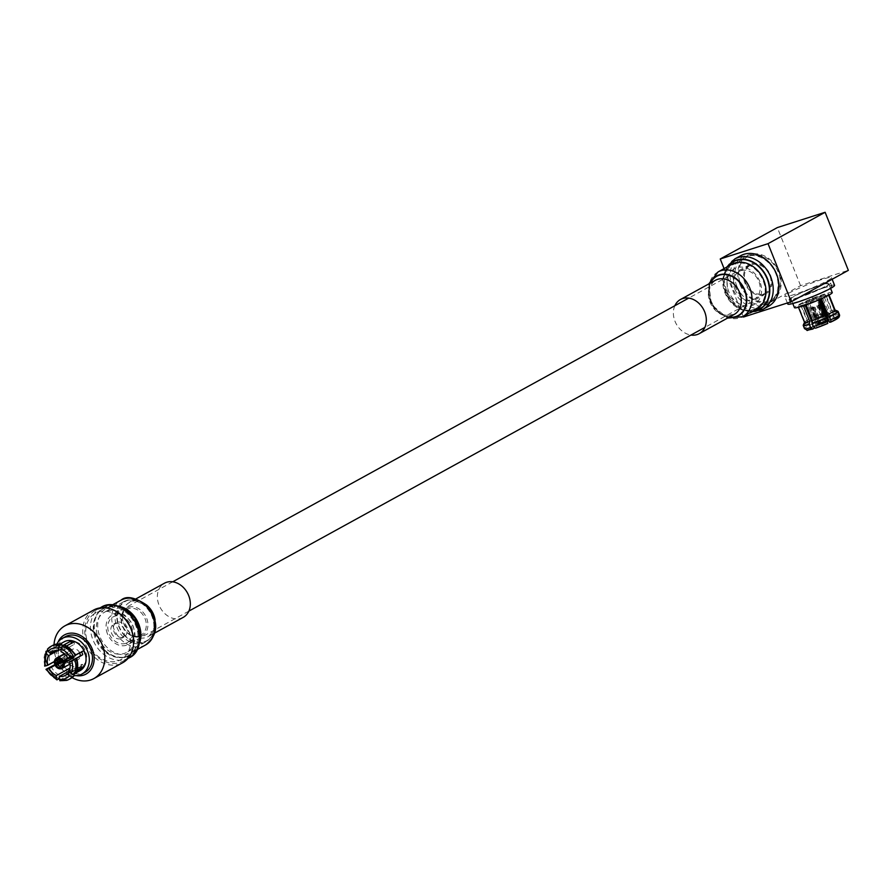 <?xml version="1.0" encoding="UTF-8"?>
<svg xmlns="http://www.w3.org/2000/svg" width="893" height="893" viewBox="0 0 893 893"><rect width="100%" height="100%" fill="white"/><g stroke="black" fill="none" stroke-linecap="round" stroke-linejoin="round"><path stroke-width="0.67" stroke-dasharray="4.46 3.35" d="M745.019 283.327A16.733 13.272 61.2 0 1 749.685 264.596A16.733 13.272 61.2 0 1 770.48 275.178A16.733 13.272 61.2 0 1 765.814 293.92A16.733 13.272 61.2 0 1 745.019 283.327M107.461 633.851A16.733 13.272 61.2 0 1 112.127 615.121A16.733 13.272 61.2 0 1 132.923 625.703A16.733 13.272 61.2 0 1 128.257 644.445A16.733 13.272 61.2 0 1 107.461 633.851M804.772 328.122L803.533 325.041L804.783 321.837L798.688 306.612L801.434 305.551L810.565 328.39L807.83 329.45L804.772 328.122A18.82 1.753 -21.8 0 1 813.132 323.523L814.929 325.543L816.09 325.353L806.959 302.515L805.799 302.705L811.882 317.93L813.132 323.523M804.783 321.837A16.465 1.529 158.2 0 1 811.882 317.93M804.571 304.948A16.465 1.529 158.2 0 1 798.063 306.232A16.465 1.529 158.2 0 1 806.044 301.566A16.465 1.529 158.2 0 1 822.14 295.293A16.465 1.529 158.2 0 1 828.648 294.009A16.465 1.529 158.2 0 1 820.667 298.675A16.465 1.529 158.2 0 1 804.571 304.948M835.067 310.072A16.465 1.529 -21.8 0 0 834.966 309.994A16.465 1.529 -21.8 0 0 829.865 310.987L823.781 295.762A16.465 1.529 -21.8 0 0 822.486 296.163A16.465 1.529 -21.8 0 0 821.091 296.621L827.186 311.847A16.465 1.529 -21.8 0 0 814.862 316.602L808.768 301.376A16.465 1.529 -21.8 0 0 805.799 302.705M798.688 306.612A16.465 1.529 -21.8 0 0 798.398 307.08L798.063 306.232M810.565 328.39A13.529 1.261 158.2 0 1 816.09 325.353M801.434 305.551A13.529 1.261 -21.8 0 0 801.144 306.009A13.529 1.261 -21.8 0 0 801.144 306.02L810.275 328.858A13.529 1.261 -21.8 0 0 814.338 328.189M814.282 328.044L812.117 322.641M805.341 305.685L805.207 305.35A13.529 1.261 -21.8 0 0 806.491 304.959A13.529 1.261 158.2 0 0 807.886 304.491L817.028 327.329A13.529 1.261 -21.8 0 0 826.605 323.623L817.475 300.785A13.529 1.261 -21.8 0 0 820.444 299.468L820.567 299.747M806.133 304.089A13.529 1.261 158.2 0 1 800.798 305.138A13.529 1.261 158.2 0 1 807.35 301.309A13.529 1.261 158.2 0 1 820.567 296.152A13.529 1.261 158.2 0 1 825.913 295.092A13.529 1.261 158.2 0 1 819.361 298.932A13.529 1.261 158.2 0 1 806.133 304.089M829.586 322.295A13.529 1.261 -21.8 0 0 835.1 319.259L825.969 296.42A13.529 1.261 -21.8 0 0 826.259 295.963L835.39 318.801A13.529 1.261 -21.8 0 0 831.338 319.46L822.196 296.621A13.529 1.261 158.2 0 0 820.924 297.023A13.529 1.261 -21.8 0 0 819.517 297.481L820.444 299.802M827.655 320.665A13.529 1.261 -21.8 0 0 819.06 324.025L809.929 301.187A13.529 1.261 -21.8 0 0 806.959 302.515M798.398 307.08L801.144 306.02L800.798 305.138M809.929 301.187L808.768 301.376M832.254 292.558A20.349 1.898 -21.8 0 0 824.206 294.154A20.349 1.898 -21.8 0 0 804.314 301.901A20.349 1.898 -21.8 0 0 794.457 307.672M828.938 295.103A16.465 1.529 -21.8 0 0 829.005 294.902L828.648 294.009M806.312 305.361L807.886 304.491M805.207 305.35L803.622 306.221M803.242 325.51L804.481 328.591L807.54 329.919L810.275 328.858M819.06 324.025L817.899 324.215L816.102 322.194L814.862 316.602M827.186 311.847L829.195 313.231L830.624 316.591L830.233 319.448L828.76 320.263M819.517 297.481L821.091 296.621M822.196 296.621L823.781 295.762M825.913 295.092L826.259 295.963L829.005 294.902M810.342 301.778L818.602 298.028L810.342 301.778M798.989 297.313A20.349 1.898 158.2 0 1 790.952 298.898A20.349 1.898 158.2 0 1 800.809 293.127A20.349 1.898 158.2 0 1 820.7 285.369A20.349 1.898 158.2 0 1 828.737 283.784A20.349 1.898 158.2 0 1 818.881 289.555A20.349 1.898 158.2 0 1 798.989 297.313M831.338 319.46L832.912 318.589L833.303 315.72L832.075 312.639L829.865 310.987M839.119 317.015L835.39 318.801M825.969 296.42L828.715 295.371M835.1 319.259L838.616 317.707M820.444 299.468L821.605 299.278M817.475 300.785L818.635 300.595M826.605 323.623L827.766 323.433M815.443 328.2L817.028 327.329M827.934 321.357L826.527 321.558L819.741 304.591L817.955 305.16L824.741 322.127L819.115 324.46L812.329 307.493L811.078 308.185L817.452 325.554L818.848 325.365L812.061 308.398L813.858 307.828L820.634 324.795L826.259 322.462L819.473 305.495L820.399 305.004M825.478 316.669L827.934 321.402M797.918 297.894A22.347 2.076 -21.8 0 0 819.763 289.377A22.347 2.076 -21.8 0 0 830.59 283.036A22.347 2.076 -21.8 0 0 821.761 284.789A22.347 2.076 -21.8 0 0 799.916 293.306A22.347 2.076 -21.8 0 0 789.088 299.635A22.347 2.076 -21.8 0 0 797.918 297.894M812.061 308.398L813.858 307.828M819.741 304.591L817.955 305.16M818.568 305.227L824.92 321.112L826.527 321.558M826.014 321.837L827.521 321.77M826.784 322.005L825.411 321.212L819.06 305.339L820.734 304.803M819.473 305.495L817.809 306.031L819.06 305.339M817.809 306.031L824.161 321.904L826.259 322.462M825.523 322.697L820.634 324.795M821.158 324.505L821.37 323.065L815.019 307.181M813.233 307.761L819.584 323.634L818.848 325.365M819.361 325.085L817.865 325.152M818.591 324.918L819.093 323.523L812.742 307.65L811.078 308.185M812.329 307.493L814.003 306.958L812.742 307.65M814.003 306.958L820.354 322.842L819.115 324.46M819.852 324.226L824.741 322.127M824.228 322.406L823.134 321.681L816.782 305.808M823.1 288.126A22.347 2.076 -21.8 0 0 801.255 296.643A22.347 2.076 -21.8 0 0 790.428 302.984A22.347 2.076 -21.8 0 0 799.257 301.242A22.347 2.076 -21.8 0 0 821.102 292.725A22.347 2.076 -21.8 0 0 831.93 286.385A22.347 2.076 -21.8 0 0 823.1 288.126M823.134 321.681L820.354 322.842M811.235 300.573L816.392 298.229L811.235 300.573M821.37 323.065L824.161 321.904M834.575 285.325A25.194 2.344 -21.8 0 0 824.619 287.289A25.194 2.344 -21.8 0 0 799.994 296.889A25.194 2.344 -21.8 0 0 787.782 304.044M794.658 294.377A25.194 2.344 158.2 0 1 784.713 296.342A25.194 2.344 158.2 0 1 796.913 289.198A25.194 2.344 158.2 0 1 821.538 279.598A25.194 2.344 158.2 0 1 831.495 277.634A25.194 2.344 158.2 0 1 819.294 284.778A25.194 2.344 158.2 0 1 794.658 294.377M743.456 317.048L800.563 285.648L848.35 270.345M800.563 285.648L777.334 227.581M724.089 268.614L743.199 316.401M735.341 286.887A26.823 21.276 61.2 0 1 745.822 255.565A26.823 21.276 61.2 0 1 776.14 273.827A26.823 21.276 61.2 0 1 765.658 305.149A26.823 21.276 61.2 0 1 735.341 286.887M736.859 286.262A25.64 20.349 -118.8 0 0 768.717 302.481A25.64 20.349 -118.8 0 0 775.872 273.76A25.64 20.349 -118.8 0 0 744.014 257.541A25.64 20.349 -118.8 0 0 736.859 286.262M739.996 284.532A25.64 20.349 -118.8 0 0 771.865 300.762A25.64 20.349 -118.8 0 0 779.009 272.041A25.64 20.349 -118.8 0 0 747.151 255.811A25.64 20.349 -118.8 0 0 739.996 284.532M740.71 284.309A24.703 19.601 -118.8 0 0 771.407 299.936A24.703 19.601 -118.8 0 0 778.294 272.265A24.703 19.601 -118.8 0 0 747.608 256.637A24.703 19.601 -118.8 0 0 740.71 284.309M725.529 292.658A24.703 19.601 61.2 0 1 732.416 264.987A24.703 19.601 61.2 0 1 763.113 280.614A24.703 19.601 61.2 0 1 756.226 308.286A24.703 19.601 61.2 0 1 725.529 292.658M759.887 281.652A20.472 16.241 -118.8 0 0 736.747 267.71A20.472 16.241 -118.8 0 0 728.744 291.62A20.472 16.241 -118.8 0 0 751.884 305.562A20.472 16.241 -118.8 0 0 759.887 281.652M734.839 289.098A15.761 12.502 -118.8 0 0 754.429 299.066A15.761 12.502 -118.8 0 0 758.816 281.418A15.761 12.502 -118.8 0 0 739.237 271.439A15.761 12.502 -118.8 0 0 734.839 289.098M745.755 283.092A15.761 12.502 -118.8 0 0 765.346 293.071A15.761 12.502 -118.8 0 0 769.744 275.412A15.761 12.502 -118.8 0 0 750.153 265.444A15.761 12.502 -118.8 0 0 745.755 283.092M76.441 671.982L73.728 673.478A16.465 13.06 61.2 0 1 71.027 675.61A16.465 13.06 61.2 0 1 69.174 676.403A16.465 13.06 61.2 0 1 63.593 676.727L72.378 671.893A16.465 13.06 61.2 0 1 69.397 671L60.612 675.834A16.465 13.06 61.2 0 1 51.281 666.792M59.831 680.723L62.086 679.651L63.593 676.727M84.176 666.267L82.111 664.258L68.928 671.503M75.693 673.456L75.392 671.101L77.066 670.185M70.067 664.649A13.529 10.727 -118.8 0 0 80.27 666.993A13.529 10.727 -118.8 0 0 81.776 666.334A13.529 10.727 -118.8 0 0 85.136 650.238A13.529 10.727 -118.8 0 0 70.257 641.978A13.529 10.727 -118.8 0 0 68.75 642.625A13.529 10.727 -118.8 0 0 63.894 653.419M61.159 649.044L71.194 643.529A13.529 10.727 61.2 0 1 74.164 644.422L60.992 651.667M68.248 658.688L81.419 651.443A13.529 10.727 61.2 0 1 81.631 651.845M82.111 664.258A13.529 10.727 61.2 0 1 80.437 666.636L69.888 672.44M75.392 671.101A16.465 13.06 -118.8 0 0 76.195 658.822M64.196 641.777A16.465 13.06 -118.8 0 0 60.099 661.378A16.465 13.06 -118.8 0 0 78.216 671.436A16.465 13.06 -118.8 0 0 80.057 670.643M60.177 643.987L55.154 646.744A16.465 13.06 -118.8 0 1 56.996 645.952A16.465 13.06 61.2 0 1 62.588 645.628M66.462 646.019L65.557 646.51A16.465 13.06 61.2 0 1 74.889 655.551L75.258 655.35M81.419 651.443L83.674 650.729M81.553 667.718L80.437 666.636M63.961 653.989A13.529 10.727 -118.8 0 0 69.621 664.292M69.152 671.034L72.556 669.158A13.529 10.727 61.2 0 1 69.933 668.422M62.209 661.021A13.529 10.727 61.2 0 1 61.014 657.985L54.373 661.635M57.498 650.707L61.639 648.43A13.529 10.727 61.2 0 1 63.314 646.052L54.596 650.852M73.728 673.478L73.896 674.438M65.557 646.51L64.519 645.114M74.164 644.422L74.342 641.687M79.689 652.917A5.883 4.666 -118.8 0 0 73.092 649.044A5.883 4.666 -118.8 0 0 72.433 649.334A5.883 4.666 -118.8 0 0 70.971 656.333A5.883 4.666 -118.8 0 0 77.434 659.916A5.883 4.666 -118.8 0 0 78.093 659.637A5.883 4.666 -118.8 0 0 80.214 656.087M55.154 646.744A16.465 13.06 -118.8 0 0 52.453 648.876L49.439 648.017L47.664 648.999M59.675 661.144A16.465 13.06 61.2 0 1 58.771 658.699L49.986 663.532A16.465 13.06 61.2 0 1 50.778 651.254L59.563 646.42A16.465 13.06 61.2 0 1 61.237 644.043L52.453 648.876M62.276 679.428A18.686 14.824 61.2 0 0 68.817 679.093A18.686 14.824 61.2 0 0 74.097 675.633A20.349 16.141 61.2 0 1 57.621 663.309M57.219 662.494A20.349 16.141 61.2 0 1 56.862 644.043M63.314 646.052L61.237 644.043M61.639 648.43L59.563 646.42M47.485 650.55L50.778 651.254M49.986 663.532L45.588 665.944M61.014 657.985L58.771 658.699M60.612 675.834L59.117 678.769A18.82 14.935 -118.8 0 1 48.133 668.12M69.442 670.286L69.397 671M72.556 669.158L72.378 671.893M64.341 653.788L66.082 652.828A5.883 4.666 61.2 0 1 66.283 652.705A5.883 4.666 61.2 0 1 66.942 652.426A5.883 4.666 61.2 0 1 67.879 652.247L64.631 654.033M67.968 658.174L73.059 655.373A5.883 4.666 61.2 0 1 73.672 656.645M70 664.079L72.143 662.907A5.883 4.666 61.2 0 1 71.942 663.019A5.883 4.666 61.2 0 1 71.284 663.298A5.883 4.666 61.2 0 1 70.346 663.477L62.22 667.953M64.888 659.86A5.883 4.666 61.2 0 1 64.296 658.186L54.506 663.566M65.457 636.653A20.349 16.141 -118.8 0 0 60.4 660.865A20.349 16.141 -118.8 0 0 82.792 673.3A20.349 16.141 -118.8 0 0 85.069 672.317M66.082 652.828L66.986 655.071A3.527 2.802 61.2 0 1 67.41 654.77A3.527 2.802 61.2 0 1 67.812 654.602A3.527 2.802 61.2 0 1 68.772 654.502L67.879 652.247M72.143 662.907L71.239 660.653A3.527 2.802 61.2 0 1 70.815 660.954A3.527 2.802 61.2 0 1 70.413 661.121A3.527 2.802 61.2 0 1 69.453 661.222L70.346 663.477M71.239 660.653L62.075 665.687M73.059 655.373L71.206 655.964A3.527 2.802 61.2 0 1 71.942 657.438M71.206 655.964L62.052 660.999M59.619 659.536L68.772 654.502M61.304 660.251L64.296 658.186M66.528 658.967A3.527 2.802 61.2 0 1 66.149 657.583M62.61 664.984L69.453 661.222M66.986 655.071L59.295 659.302M76.285 675.644A22.347 17.737 61.2 0 1 57.945 642.279M71.775 658.308A3.527 2.802 -118.8 0 0 74.432 658.922A3.527 2.802 -118.8 0 0 74.833 658.744A3.527 2.802 -118.8 0 0 75.704 654.547A3.527 2.802 -118.8 0 0 71.82 652.392A3.527 2.802 -118.8 0 0 71.429 652.56A3.527 2.802 -118.8 0 0 71.183 657.739M54.004 644.802A30.083 23.865 -118.8 0 0 72.043 677.62M93.653 610.042A30.083 23.865 -118.8 0 0 86.186 645.84A30.083 23.865 -118.8 0 0 119.26 664.213A30.083 23.865 -118.8 0 0 122.631 662.762M98.342 611.895A26.511 21.03 61.2 0 1 127.498 628.08A26.511 21.03 61.2 0 1 120.912 659.637A26.511 21.03 61.2 0 1 117.943 660.909A26.511 21.03 61.2 0 1 88.787 644.724A26.511 21.03 61.2 0 1 95.372 613.178A26.511 21.03 61.2 0 1 98.342 611.895M105.876 607.753A26.511 21.03 -118.8 0 0 102.907 609.037A26.511 21.03 -118.8 0 0 96.321 640.582A26.511 21.03 -118.8 0 0 125.478 656.768A26.511 21.03 -118.8 0 0 128.447 655.495A26.511 21.03 -118.8 0 0 135.033 623.939A26.511 21.03 -118.8 0 0 105.876 607.753M107.193 611.058A22.939 18.195 61.2 0 1 132.421 625.067A22.939 18.195 61.2 0 1 126.728 652.37A22.939 18.195 61.2 0 1 124.16 653.464A22.939 18.195 61.2 0 1 98.922 639.466A22.939 18.195 61.2 0 1 104.626 612.163A22.939 18.195 61.2 0 1 107.193 611.058M126.013 600.71A22.939 18.195 -118.8 0 0 123.446 601.815A22.939 18.195 -118.8 0 0 117.753 629.119A22.939 18.195 -118.8 0 0 142.98 643.116A22.939 18.195 -118.8 0 0 145.548 642.011A22.939 18.195 -118.8 0 0 151.252 614.719A22.939 18.195 -118.8 0 0 126.013 600.71M128.625 607.229A15.884 12.602 61.2 0 1 146.586 618.045A15.884 12.602 61.2 0 1 140.368 636.597A15.884 12.602 61.2 0 1 122.419 625.781A15.884 12.602 61.2 0 1 128.625 607.229M139.308 635.849A14.701 11.665 61.2 0 1 123.134 626.875A14.701 11.665 61.2 0 1 126.784 609.372A14.701 11.665 61.2 0 1 128.436 608.669A14.701 11.665 61.2 0 1 144.61 617.643A14.701 11.665 61.2 0 1 140.96 635.146A14.701 11.665 61.2 0 1 139.308 635.849M125.634 643.373A14.701 11.665 61.2 0 1 109.459 634.398A14.701 11.665 61.2 0 1 113.11 616.896A14.701 11.665 61.2 0 1 114.75 616.181A14.701 11.665 61.2 0 1 130.925 625.167A14.701 11.665 61.2 0 1 127.275 642.67A14.701 11.665 61.2 0 1 125.634 643.373M117.195 622.276A8.115 6.441 61.2 0 1 126.114 627.232A8.115 6.441 61.2 0 1 124.105 636.888A8.115 6.441 61.2 0 1 123.189 637.278A8.115 6.441 61.2 0 1 114.271 632.322A8.115 6.441 61.2 0 1 116.28 622.667A8.115 6.441 61.2 0 1 117.195 622.276M120.689 638.662A8.115 6.441 61.2 0 1 111.759 633.706A8.115 6.441 61.2 0 1 113.768 624.051A8.115 6.441 61.2 0 1 114.684 623.66A8.115 6.441 61.2 0 1 123.614 628.616A8.115 6.441 61.2 0 1 121.593 638.272A8.115 6.441 61.2 0 1 120.689 638.662M133.537 640.181A28.866 22.905 61.2 0 1 123.044 661.155A28.866 22.905 61.2 0 1 95.283 655.138A28.866 22.905 61.2 0 1 95.227 610.566A28.866 22.905 61.2 0 1 118.557 612.944M183.232 617.364A19.49 15.46 61.2 0 1 164.502 613.301A19.49 15.46 61.2 0 1 164.457 583.207M740.643 255.711A28.866 22.905 -118.8 0 0 734.236 291.587A28.866 22.905 -118.8 0 0 767.723 306.69A28.866 22.905 -118.8 0 0 768.46 306.31M674.84 305.741A19.49 15.46 -118.8 0 0 690.959 335.065M803.533 325.041A18.82 1.753 158.2 0 1 811.904 320.442M803.544 324.684A18.686 1.741 158.2 0 1 811.826 320.118M814.929 325.543A16.465 1.529 -21.8 0 0 807.83 329.45M829.195 313.231A18.686 1.741 -21.8 0 0 814.807 318.801M830.233 319.448A16.465 1.529 -21.8 0 0 817.899 324.215M807.54 329.919A16.465 1.529 -21.8 0 0 812.764 329.059M837.824 311.199A18.686 1.741 -21.8 0 0 831.874 312.371M830.624 316.591A18.82 1.753 -21.8 0 0 816.102 322.194M814.874 319.114A18.82 1.753 158.2 0 1 829.385 313.499M838.136 317.741A16.465 1.529 -21.8 0 0 832.912 318.589M832.075 312.639A18.82 1.753 158.2 0 1 838.125 311.49M839.409 314.615A18.82 1.753 -21.8 0 0 833.303 315.72M60.311 680.633A18.82 14.935 -118.8 0 0 66.908 680.299M62.086 679.651A18.82 14.935 -118.8 0 0 68.694 679.327A18.82 14.935 -118.8 0 0 70.793 678.412M76.463 671.837A18.686 14.824 61.2 0 1 75.771 673.266M49.718 648.017A18.686 14.824 61.2 0 1 61.249 644.177M52.665 645.427A18.82 14.935 -118.8 0 0 49.439 648.017M47.106 664.727A18.686 14.824 61.2 0 1 48.043 650.383M59.295 678.535A18.686 14.824 61.2 0 1 48.412 667.986M47.764 650.394A18.82 14.935 -118.8 0 0 46.827 664.861M45.041 665.832A18.82 14.935 61.2 0 1 45.989 651.365M57.331 679.74A18.82 14.935 61.2 0 1 46.347 669.103M128.782 658.007A28.866 22.905 61.2 0 1 101.032 651.979A28.866 22.905 61.2 0 1 100.965 607.407M103.912 649.78A27.326 21.678 61.2 0 1 97.973 612.832A27.326 21.678 61.2 0 1 130.121 613.279A27.326 21.678 61.2 0 1 136.06 650.227A27.326 21.678 61.2 0 1 103.912 649.78M104.168 649.535A27.091 21.488 61.2 0 1 98.286 612.922A27.091 21.488 61.2 0 1 130.144 613.357A27.091 21.488 61.2 0 1 136.026 649.981A27.091 21.488 61.2 0 1 104.168 649.535M139.576 642.971A25.551 20.271 61.2 0 1 131.595 652.66A25.551 20.271 61.2 0 1 107.037 647.336A25.551 20.271 61.2 0 1 106.981 607.887A25.551 20.271 61.2 0 1 119.439 606.347M145.626 644.947A25.551 20.271 61.2 0 1 121.068 639.622A25.551 20.271 61.2 0 1 121.013 600.185M125.165 636.207A22.671 17.983 61.2 0 1 120.242 605.554A22.671 17.983 61.2 0 1 146.91 605.923A22.671 17.983 61.2 0 1 151.832 636.575A22.671 17.983 61.2 0 1 125.165 636.207M125.422 635.939A22.358 17.737 61.2 0 1 120.555 605.711A22.358 17.737 61.2 0 1 146.865 606.079A22.358 17.737 61.2 0 1 151.721 636.307A22.358 17.737 61.2 0 1 125.422 635.939M155.081 619.753A19.49 15.46 61.2 0 1 148.249 636.586A19.49 15.46 61.2 0 1 129.518 632.523A19.49 15.46 61.2 0 1 129.474 602.44A19.49 15.46 61.2 0 1 147.345 605.688M727.962 266.482A27.091 21.488 -118.8 0 0 727.695 295.773A27.091 21.488 -118.8 0 0 752.576 311.244M732.081 264.205A25.551 20.271 -118.8 0 0 726.411 295.951A25.551 20.271 -118.8 0 0 756.047 309.324A25.551 20.271 -118.8 0 0 756.706 308.978L756.137 309.268C741.726 313.778 735.307 306.232 727.75 295.829C723.252 283.74 719.334 274.698 732.081 264.205M710.538 282.969A22.358 17.737 -118.8 0 0 712 304.401A22.358 17.737 -118.8 0 0 729.313 317.127M714.947 280.558A19.49 15.46 -118.8 0 0 711.274 304.803A19.49 15.46 -118.8 0 0 733.711 314.693M710.203 283.159A22.671 17.983 -118.8 0 0 728.978 317.305M718.061 271.918A25.551 20.271 -118.8 0 0 712.391 303.665A25.551 20.271 -118.8 0 0 742.027 317.026M727.616 266.672A27.326 21.678 -118.8 0 0 727.672 295.784A27.326 21.678 -118.8 0 0 752.23 311.445M734.906 258.87A28.866 22.905 -118.8 0 0 728.487 294.746A28.866 22.905 -118.8 0 0 761.986 309.849M749.685 264.596L688.726 298.106M172.729 581.801L112.127 615.121M765.814 293.92L704.845 327.43M188.847 611.125L128.257 644.445M792.794 303.52L790.952 298.898M830.59 288.406L828.737 283.784M819.484 300.227L818.602 298.028M817.452 325.554L808.109 302.214M790.428 302.984L789.088 299.635M831.93 286.385L830.59 283.036M818.323 325.164L818.981 323.646L809.839 300.841M825.534 321.067L816.392 298.229M825.5 321.034L827.018 321.681M816.314 298.195L812.463 297.905L809.884 300.762M787.369 302.984L784.713 296.342M832.142 279.252L831.495 277.634M771.865 300.762L768.717 302.481M747.151 255.811L744.014 257.541M732.416 264.987L747.608 256.637M756.226 308.286L771.407 299.936M754.429 299.066L765.346 293.071M739.237 271.439L750.153 265.444M81.776 666.334L65.211 675.443M76.039 672.842L71.027 675.61M68.75 642.625L52.174 651.734M78.093 659.637L71.942 663.019M72.433 649.334L66.283 652.705M74.833 658.744L70.815 660.954M71.429 652.56L67.41 654.77M102.907 609.037L95.372 613.178M128.447 655.495L120.912 659.637M123.446 601.815L104.626 612.163M145.548 642.011L126.728 652.37M126.784 609.372L113.11 616.896M140.96 635.146L127.275 642.67M116.28 622.667L113.768 624.051M124.105 636.888L121.593 638.272M95.227 610.566L100.105 607.876M112.462 604.874L106.981 607.887C116.436 605.711 115.409 603.076 130.222 613.491C142.735 629.275 143.204 642.335 131.595 652.66L137.076 649.646M136.149 598.768L129.474 602.44C131.784 599.27 137.589 600.71 146.887 606.771C156.431 619.028 156.889 628.973 148.249 636.586L154.924 632.925M123.044 661.155L127.922 658.476M734.213 314.436L725.507 315.262C723.832 314.448 719.914 315.129 712.402 304.301C707.345 293.719 708.35 285.704 715.427 280.279M708.763 283.941L711.531 304.669L727.538 318.098M726.612 267.219L727.661 295.795L751.225 311.992"/><path stroke-width="1.34" d="M814.282 328.044L812.764 329.059L810.632 327.575L809.348 324.148A18.686 1.741 -21.8 0 1 803.254 325.152L804.493 322.306L798.476 307.27L804.493 322.306A16.465 1.529 -21.8 0 0 804.504 322.328A16.465 1.529 -21.8 0 0 809.717 321.447L803.622 306.221A16.465 1.529 -21.8 0 0 804.917 305.819A16.465 1.529 -21.8 0 0 806.312 305.361L812.396 320.587A16.465 1.529 -21.8 0 0 824.73 315.821L818.635 300.595A16.465 1.529 -21.8 0 0 821.605 299.278L827.699 314.492A16.465 1.529 -21.8 0 0 834.799 310.585L828.715 295.371A16.465 1.529 -21.8 0 0 828.938 295.103M812.117 322.641L805.341 305.685M820.444 299.802L828.648 320.319A13.529 1.261 -21.8 0 0 827.655 320.665M792.794 303.52L794.457 307.672A20.349 1.898 -21.8 0 0 802.494 306.087A20.349 1.898 -21.8 0 0 822.386 298.329A20.349 1.898 -21.8 0 0 832.254 292.558L830.59 288.406M829.061 295.036L835.089 310.128A16.465 1.529 -21.8 0 0 835.078 310.094A16.465 1.529 -21.8 0 0 835.067 310.072L829.061 295.036M809.348 324.148L809.717 321.447M812.764 329.059L812.597 329.126C803.466 330.7 809.951 331.415 804.493 328.646A18.82 1.753 -21.8 0 0 810.632 327.575M820.567 299.747L829.586 322.295L830.747 322.105L830.803 319.783A18.82 1.753 -21.8 0 0 839.163 315.184L837.935 312.103L834.799 310.585M835.089 310.128L838.226 311.635L839.621 315.486L839.119 317.015M830.914 322.027A16.465 1.529 -21.8 0 0 837.846 318.198L839.163 315.184M827.699 314.492L830.803 319.783M838.616 317.707L830.747 322.105M812.396 320.587L812.027 323.288L813.311 326.715L815.443 328.2A16.465 1.529 -21.8 0 0 827.766 323.433L826.594 318.031L824.73 315.821M827.766 323.433L815.443 328.2M820.399 305.004L825.478 316.669M827.934 321.402L819.484 300.227M787.369 302.984L787.782 304.044A25.194 2.344 -21.8 0 0 797.739 302.068A25.194 2.344 -21.8 0 0 822.364 292.469A25.194 2.344 -21.8 0 0 834.575 285.325L832.142 279.252M825.121 212.277L768.025 243.666L720.238 258.981L777.334 227.581L825.121 212.277L848.35 270.345L791.243 301.745L743.456 317.048L743.199 316.401M768.025 243.666L791.243 301.745M720.238 258.981L724.089 268.614M69.888 672.44L67.254 673.88L69.33 675.889A16.465 13.06 61.2 0 1 64.787 678.814A16.465 13.06 61.2 0 1 59.195 679.138L60.311 680.633M71.005 673.512L68.928 671.503A13.529 10.727 -118.8 0 0 69.554 661.959L82.725 654.703L71.808 661.233A16.465 13.06 61.2 0 1 71.005 673.512L73.918 674.427L75.771 673.266M69.554 661.959L71.808 661.233M76.463 671.837A18.686 14.824 61.2 0 0 76.709 658.934L76.642 658.989A18.82 14.935 -118.8 0 1 75.693 673.456M77.066 670.185L84.176 666.267A16.465 13.06 61.2 0 1 82.513 668.645L76.441 671.982M54.596 650.852L50.131 653.296A13.529 10.727 61.2 0 1 52.174 651.734A13.529 10.727 61.2 0 1 53.692 651.086A13.529 10.727 61.2 0 1 58.012 650.774L61.159 649.044M64.519 645.114A18.686 14.824 61.2 0 1 75.403 655.663L75.336 655.73A18.82 14.935 -118.8 0 0 64.341 645.081L62.566 646.063L61.17 648.932L60.992 651.667A13.529 10.727 61.2 0 1 68.248 658.688L75.403 655.663L73.304 652.169L64.463 645.07M81.631 651.845A13.529 10.727 61.2 0 1 82.725 654.703M67.254 673.88A13.529 10.727 61.2 0 1 65.211 675.443A13.529 10.727 61.2 0 1 63.693 676.101A13.529 10.727 61.2 0 1 59.373 676.403L69.152 671.034M76.039 672.842L80.057 670.643A16.465 13.06 -118.8 0 0 84.154 651.042A16.465 13.06 -118.8 0 0 66.037 640.984A16.465 13.06 -118.8 0 0 64.196 641.777L60.177 643.987M58.012 650.774L58.19 648.039L59.585 645.17L61.539 644.221L62.588 645.628L71.373 640.794A16.465 13.06 61.2 0 1 74.342 641.687L66.462 646.019M75.258 655.35L83.674 650.729A16.465 13.06 61.2 0 1 84.98 653.989M82.513 668.645L81.553 667.718M63.894 653.419A13.529 10.727 -118.8 0 0 63.961 653.989M69.933 668.422A13.529 10.727 61.2 0 1 69.576 668.277L56.404 675.521A13.529 10.727 61.2 0 1 49.148 668.489L62.32 661.244A13.529 10.727 61.2 0 1 62.209 661.021M54.373 661.635L47.842 665.229A13.529 10.727 61.2 0 1 48.468 655.674L57.498 650.707M59.195 679.138L59.373 676.403M73.728 673.478L74.019 675.834L72.244 676.805L69.33 675.889M56.862 644.043A20.349 16.141 61.2 0 1 62.32 638.372A20.349 16.141 61.2 0 1 64.597 637.39A20.349 16.141 61.2 0 1 86.978 649.825A20.349 16.141 61.2 0 1 81.933 674.036A20.349 16.141 61.2 0 1 79.644 675.019A20.349 16.141 61.2 0 1 74.097 675.599L74.019 675.834A18.82 14.935 -118.8 0 1 70.793 678.412L69.018 679.394A18.82 14.935 -118.8 0 0 72.244 676.805M71.194 643.418L71.373 640.794M50.131 653.296L48.066 651.287A16.465 13.06 61.2 0 1 58.19 648.039M80.214 656.087A5.883 4.666 -118.8 0 0 79.689 652.917M49.148 668.489L46.347 669.103L60.065 661.97A16.465 13.06 61.2 0 1 59.675 661.144M57.621 663.309A20.349 16.141 61.2 0 1 57.219 662.494M48.066 651.287L47.441 649.166L50.879 646.409A18.82 14.935 61.2 0 1 59.585 645.17M48.468 655.674L46.391 653.665L45.989 651.365L47.485 650.55M44.65 666.133L45.989 651.365M47.842 665.229L45.588 665.944A16.465 13.06 61.2 0 1 46.391 653.665M62.32 661.244L60.065 661.97M56.404 675.521L56.226 678.256A16.465 13.06 61.2 0 1 46.894 669.214L46.347 669.103M69.576 668.277L69.442 670.286M59.117 678.769L56.761 679.807L45.956 669.404M57.331 679.74L56.226 678.256M64.631 654.033L58.09 657.628A5.883 4.666 61.2 0 1 63.269 660.753L67.968 658.174M73.672 656.645A5.883 4.666 61.2 0 1 73.929 657.549L64.14 662.93A5.883 4.666 61.2 0 1 62.354 668.288L70 664.079M62.22 667.953L60.557 668.857A5.883 4.666 61.2 0 1 55.377 665.743L65.167 660.351A5.883 4.666 61.2 0 1 64.888 659.86M61.304 660.251L54.506 663.566A5.883 4.666 61.2 0 1 56.292 658.208L64.341 653.788M81.933 674.036L85.069 672.317A20.349 16.141 -118.8 0 0 90.126 648.095A20.349 16.141 -118.8 0 0 67.734 635.671A20.349 16.141 -118.8 0 0 65.457 636.653L62.32 638.372M64.14 662.93L62.912 663.175A3.527 2.802 61.2 0 1 62.075 665.687L62.354 668.288M63.224 663.22A4.711 3.728 61.2 0 1 61.907 667.171M62.912 663.175L73.929 657.549M71.942 657.438A3.527 2.802 61.2 0 1 72.076 658.141M58.09 657.628L59.619 659.536A3.527 2.802 61.2 0 1 62.052 660.999L63.269 660.753M58.536 658.744A4.711 3.728 61.2 0 1 62.354 661.043M65.167 660.351L67.02 659.76A3.527 2.802 61.2 0 1 66.528 658.967M67.02 659.76L55.377 665.743M60.557 668.857L60.11 667.741A4.711 3.728 61.2 0 1 56.292 665.441M60.11 667.741L60.289 666.267L62.61 664.984M59.295 659.302L57.822 660.117L56.292 658.208M55.422 663.265A4.711 3.728 61.2 0 1 56.739 659.324M57.945 642.279A22.347 17.737 61.2 0 1 66.997 633.818A22.347 17.737 61.2 0 1 92.269 649.032A22.347 17.737 61.2 0 1 83.529 675.141A22.347 17.737 61.2 0 1 76.285 675.644M71.183 657.739A3.527 2.802 -118.8 0 0 71.775 658.308M60.289 666.267A3.527 2.802 61.2 0 1 57.855 664.794M56.985 662.628A3.527 2.802 61.2 0 1 57.822 660.117M72.043 677.62A30.083 23.865 -118.8 0 0 90.506 680.019A30.083 23.865 -118.8 0 0 93.877 678.568A30.083 23.865 -118.8 0 0 101.344 642.77A30.083 23.865 -118.8 0 0 68.259 624.408A30.083 23.865 -118.8 0 0 64.899 625.859A30.083 23.865 -118.8 0 0 54.004 644.802M93.877 678.568L122.631 662.762A30.083 23.865 -118.8 0 0 130.11 626.964A30.083 23.865 -118.8 0 0 97.024 608.602A30.083 23.865 -118.8 0 0 93.653 610.042L64.899 625.859M118.557 612.944A28.866 22.905 61.2 0 1 122.977 616.583A28.866 22.905 61.2 0 1 133.537 640.181M136.149 598.768L164.457 583.207A19.49 15.46 61.2 0 1 183.188 587.27A19.49 15.46 61.2 0 1 183.232 617.364L154.924 632.925M761.986 309.849A28.866 22.905 -118.8 0 0 762.722 309.469L768.46 306.31A28.866 22.905 -118.8 0 0 774.878 270.434A28.866 22.905 -118.8 0 0 741.38 255.331A28.866 22.905 -118.8 0 0 740.643 255.711L734.906 258.87L726.612 267.219M690.959 335.065A19.49 15.46 -118.8 0 0 698.739 333.926A19.49 15.46 -118.8 0 0 699.23 333.669A19.49 15.46 -118.8 0 0 703.561 309.447A19.49 15.46 -118.8 0 0 680.946 299.255A19.49 15.46 -118.8 0 0 680.455 299.512A19.49 15.46 -118.8 0 0 674.84 305.741M829.385 316.401A18.686 1.741 -21.8 0 0 837.679 311.847M812.027 323.288A18.686 1.741 -21.8 0 0 826.416 317.729M809.393 324.494A18.82 1.753 158.2 0 1 803.254 325.554A18.82 1.753 158.2 0 1 803.242 325.51M804.481 328.591A18.82 1.753 -21.8 0 0 804.493 328.646L803.209 325.365M838.125 311.49A18.82 1.753 158.2 0 1 838.203 311.579L839.442 314.66A18.82 1.753 -21.8 0 0 839.409 314.615M839.453 314.716A18.82 1.753 -21.8 0 0 839.442 314.66L839.61 315.441M837.935 312.103A18.82 1.753 158.2 0 1 829.564 316.702M826.594 318.031A18.82 1.753 158.2 0 1 812.083 323.634M813.311 326.715A18.82 1.753 -21.8 0 0 827.822 321.112M73.918 674.427A18.82 14.935 -118.8 0 0 74.856 659.96M61.17 648.932A16.465 13.06 61.2 0 1 70.502 657.974M66.908 680.299A18.82 14.935 -118.8 0 0 69.018 679.394L66.763 680.366L59.831 680.723M62.566 646.063A18.82 14.935 61.2 0 1 73.55 656.701M61.371 644.199A18.82 14.935 -118.8 0 0 52.665 645.427L50.879 646.409A18.82 14.935 61.2 0 0 47.664 648.999M100.965 607.407A28.866 22.905 61.2 0 1 128.715 613.424A28.866 22.905 61.2 0 1 128.782 658.007C147.412 650.417 138.37 616.114 130.043 613.145C118.367 604.193 108.678 602.273 100.965 607.407L100.105 607.876M119.439 606.347A25.551 20.271 61.2 0 1 131.539 613.212A25.551 20.271 61.2 0 1 139.576 642.971M121.013 600.185A25.551 20.271 61.2 0 1 145.559 605.51A25.551 20.271 61.2 0 1 145.626 644.947C158.641 634.488 159.066 621.249 146.887 605.231C134.899 597.183 126.281 595.497 121.013 600.185L112.462 604.874M147.345 605.688A19.49 15.46 61.2 0 1 148.205 606.503A19.49 15.46 61.2 0 1 155.081 619.753M751.225 311.992L762.722 309.469A28.866 22.905 -118.8 0 0 769.13 273.593A28.866 22.905 -118.8 0 0 735.642 258.49A28.866 22.905 -118.8 0 0 734.906 258.87M752.23 311.445A27.326 21.678 -118.8 0 0 759.139 309.659A27.326 21.678 -118.8 0 0 766.138 275.77A27.326 21.678 -118.8 0 0 734.202 261.035A27.326 21.678 -118.8 0 0 727.616 266.672M752.576 311.244A27.091 21.488 -118.8 0 0 758.894 309.514A27.091 21.488 -118.8 0 0 765.826 275.937A27.091 21.488 -118.8 0 0 734.169 261.325A27.091 21.488 -118.8 0 0 727.962 266.482M742.027 317.026A25.551 20.271 -118.8 0 0 742.675 316.691L756.706 308.978A25.551 20.271 -118.8 0 0 762.376 277.243A25.551 20.271 -118.8 0 0 732.74 263.87A25.551 20.271 -118.8 0 0 732.081 264.205L718.061 271.918L708.763 283.941M727.538 318.098L742.675 316.691A25.551 20.271 -118.8 0 0 748.345 284.945A25.551 20.271 -118.8 0 0 718.72 271.584A25.551 20.271 -118.8 0 0 718.061 271.918M728.978 317.305A22.671 17.983 -118.8 0 0 737.998 315.977A22.671 17.983 -118.8 0 0 743.791 287.859A22.671 17.983 -118.8 0 0 717.302 275.636A22.671 17.983 -118.8 0 0 710.203 283.159M729.313 317.127A22.358 17.737 -118.8 0 0 737.752 315.754A22.358 17.737 -118.8 0 0 743.467 288.026A22.358 17.737 -118.8 0 0 717.347 275.97A22.358 17.737 -118.8 0 0 710.538 282.969M733.711 314.693A19.49 15.46 -118.8 0 0 734.213 314.436A19.49 15.46 -118.8 0 0 738.533 290.214A19.49 15.46 -118.8 0 0 715.929 280.022A19.49 15.46 -118.8 0 0 715.427 280.279A19.49 15.46 -118.8 0 0 714.947 280.558M688.726 298.106L172.729 581.801M704.845 327.43L188.847 611.125M835.055 310.027L837.824 311.199M76.72 658.934C77.691 668.544 77.367 673.355 75.76 673.389M61.461 644.177L52.665 645.427M74.063 675.8L70.793 678.412M137.076 649.646L145.626 644.947M127.922 658.476L128.782 658.007M734.213 314.436L699.23 333.669M715.427 280.279L680.455 299.512"/></g></svg>
